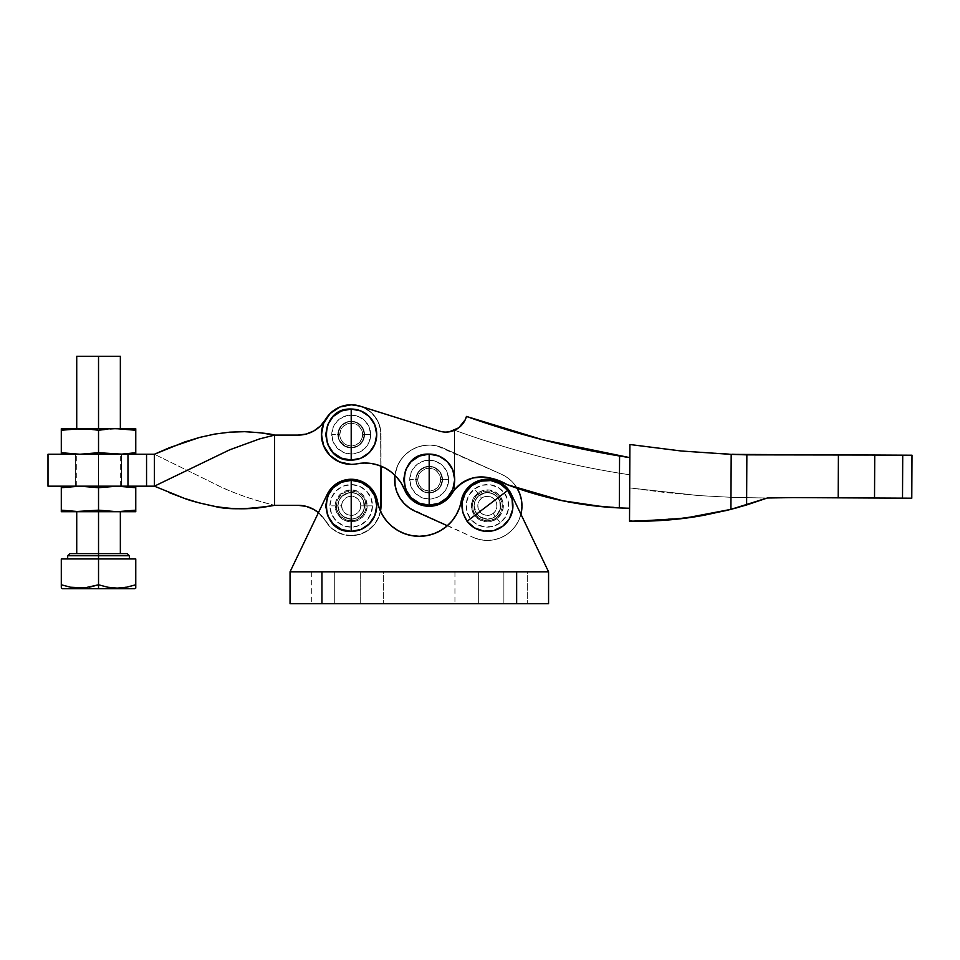 <?xml version="1.0" encoding="UTF-8"?>
<svg xmlns="http://www.w3.org/2000/svg" width="960" height="960" viewBox="0 0 960 960"><rect width="100%" height="100%" fill="white"/><g stroke="black" fill="none" stroke-linecap="round" stroke-linejoin="round"><path stroke-width="0.72" stroke-dasharray="4.8 3.6" d="M364.512 434.568A13.296 13.296 0 0 0 351.204 421.272A13.296 13.296 0 0 0 337.908 434.568A13.296 13.296 0 0 1 351.204 421.272A13.296 13.296 0 0 1 364.512 434.568L363.492 429.48L360.612 425.172L356.304 422.28L351.204 421.272L346.116 422.28L341.808 425.172L338.928 429.48L337.908 434.568L338.928 439.656L341.808 443.976L346.116 446.856L351.204 447.876L356.304 446.856L360.612 443.976L363.492 439.656L364.512 434.568L362.268 441.96L358.596 445.632L351.204 447.876L346.116 446.856L340.152 441.96L338.172 437.172L338.928 429.48L341.808 425.172L348.612 421.524L356.304 422.28L362.268 427.188L364.512 434.568A13.296 13.296 0 0 1 351.204 447.876A13.296 13.296 0 0 1 337.908 434.568A13.296 13.296 0 0 0 351.204 447.876A13.296 13.296 0 0 0 364.512 434.568A13.296 13.296 0 0 1 351.204 447.876A13.296 13.296 0 0 1 337.908 434.568A13.296 13.296 0 0 0 351.204 447.876A13.296 13.296 0 0 0 364.512 434.568L363.492 439.656L360.612 443.976L356.304 446.856L351.204 447.876L346.116 446.856L341.808 443.976L338.928 439.656L337.908 434.568L340.152 427.188L346.116 422.28L353.808 421.524L360.612 425.172L364.248 431.976L363.492 439.656L358.596 445.632L351.204 447.876L343.824 445.632L338.928 439.656L338.172 431.976L341.808 425.172L348.612 421.524L356.304 422.28L362.268 427.188L364.512 434.568A13.296 13.296 0 0 0 351.204 421.272A13.296 13.296 0 0 0 337.908 434.568A13.296 13.296 0 0 1 351.204 421.272A13.296 13.296 0 0 1 364.512 434.568M442.488 479.64A13.296 13.296 0 0 0 429.18 466.344A13.296 13.296 0 0 0 415.884 479.64A13.296 13.296 0 0 1 429.18 466.344A13.296 13.296 0 0 1 442.488 479.64L441.468 474.552L438.588 470.232L434.28 467.352L429.18 466.344L424.092 467.352L419.784 470.232L416.904 474.552L415.884 479.64L416.904 484.728L419.784 489.048L424.092 491.928L429.18 492.936L434.28 491.928L438.588 489.048L441.468 484.728L442.488 479.64L440.244 487.032L436.572 490.692L431.784 492.684L424.092 491.928L418.128 487.032L416.136 482.232L416.136 477.048L419.784 470.232L426.588 466.596L434.28 467.352L440.244 472.248L442.488 479.64A13.296 13.296 0 0 1 429.18 492.936A13.296 13.296 0 0 1 415.884 479.64A13.296 13.296 0 0 0 429.18 492.936A13.296 13.296 0 0 0 442.488 479.64A13.296 13.296 0 0 1 429.18 492.936A13.296 13.296 0 0 1 415.884 479.64A13.296 13.296 0 0 0 429.18 492.936A13.296 13.296 0 0 0 442.488 479.64L441.468 484.728L438.588 489.048L434.28 491.928L429.18 492.936L424.092 491.928L419.784 489.048L416.904 484.728L415.884 479.64L416.904 474.552L419.784 470.232L424.092 467.352L429.18 466.344L434.28 467.352L440.244 472.248L442.488 479.64L441.468 484.728L438.588 489.048L431.784 492.684L424.092 491.928L419.784 489.048L416.136 482.232L416.136 477.048L418.128 472.248L424.092 467.352L431.784 466.596L436.572 468.588L440.244 472.248L442.488 479.64A13.296 13.296 0 0 0 429.18 466.344A13.296 13.296 0 0 0 415.884 479.64A13.296 13.296 0 0 1 429.18 466.344A13.296 13.296 0 0 1 442.488 479.64M362.616 434.568A11.412 11.412 0 0 0 351.204 423.156A11.412 11.412 0 0 0 339.804 434.568L331.764 434.568A19.44 19.44 0 0 1 351.204 415.128A19.44 19.44 0 0 1 370.656 434.568L362.616 434.568L370.656 434.568L369.168 442.008L364.956 448.32L358.656 452.532L351.204 454.02L343.764 452.532L337.464 448.32L333.252 442.008L331.764 434.568L333.252 427.128L337.464 420.828L343.764 416.604L351.204 415.128L358.656 416.604L364.956 420.828L369.168 427.128L370.656 434.568A19.44 19.44 0 0 1 351.204 454.02A19.44 19.44 0 0 1 331.764 434.568L339.804 434.568A11.412 11.412 0 0 0 351.204 445.98A11.412 11.412 0 0 0 362.616 434.568L361.752 430.2L359.28 426.504L355.572 424.032L351.204 423.156L346.848 424.032L343.14 426.504L340.668 430.2L339.804 434.568L340.668 438.936L343.14 442.644L346.848 445.116L351.204 445.98L355.572 445.116L359.28 442.644L361.752 438.936L362.616 434.568M440.592 479.64A11.412 11.412 0 0 0 429.18 468.228A11.412 11.412 0 0 0 417.78 479.64L409.74 479.64A19.44 19.44 0 0 1 429.18 460.2A19.44 19.44 0 0 1 448.632 479.64L440.592 479.64L448.632 479.64L447.144 487.08L442.932 493.392L436.62 497.604L429.18 499.08L421.74 497.604L415.44 493.392L411.228 487.08L409.74 479.64L411.228 472.2L415.44 465.888L421.74 461.676L429.18 460.2L436.62 461.676L442.932 465.888L447.144 472.2L448.632 479.64A19.44 19.44 0 0 1 429.18 499.08A19.44 19.44 0 0 1 409.74 479.64L417.78 479.64A11.412 11.412 0 0 0 429.18 491.052A11.412 11.412 0 0 0 440.592 479.64L439.728 475.272L437.256 471.576L433.548 469.104L429.18 468.228L424.824 469.104L421.116 471.576L418.644 475.272L417.78 479.64L418.644 484.008L421.116 487.704L424.824 490.188L429.18 491.052L433.548 490.188L437.256 487.704L439.728 484.008L440.592 479.64M445.836 432.096L445.824 432.096A21.276 21.276 0 0 1 439.548 431.124A21.276 21.276 0 0 0 454.596 430.26A21.276 21.276 0 0 1 439.548 431.124L360.144 406.152A29.784 29.784 0 0 0 321.42 434.424A29.784 29.784 0 0 0 351.06 464.364A29.784 29.784 0 0 1 321.42 434.424A29.784 29.784 0 0 1 360.144 406.152A29.784 29.784 0 0 0 321.42 434.424A29.784 29.784 0 0 0 356.904 463.812L364.188 463.032L371.496 463.524L378.612 465.252L385.332 468.18L391.452 472.212L396.78 477.24L401.172 483.096L404.496 489.624A26.64 26.64 0 0 0 429.048 506.28A26.64 26.64 0 0 1 404.496 489.624A26.64 26.64 0 0 0 429.048 506.28L435.84 505.428L442.2 502.884L447.696 498.804L455.052 489.144L463.008 482.208L472.704 478.032L483.216 476.988L498.168 480.324L507.24 484.68L534.48 493.776L562.356 500.712L590.688 505.44L629.592 508.26L629.844 457.644L627.828 457.332M345.54 405.324L339.948 406.992L351.36 404.784L345.54 405.324L351.36 404.784L360.144 406.152L439.548 431.124A21.276 21.276 0 0 0 445.824 432.096L450.312 431.64L445.824 432.096A21.276 21.276 0 0 1 439.548 431.124L355.8 405.144L439.548 431.124A21.276 21.276 0 0 0 466.452 416.436A893.676 893.676 0 0 0 619.572 456L619.308 507.924L619.488 473.196L629.76 474.804L619.488 473.196L629.76 474.804L629.592 508.26L629.76 474.804L619.488 473.196L619.308 507.924L629.592 508.26L629.844 457.644L629.532 520.86M504.516 483.156L507.24 484.68A365.556 365.556 0 0 0 619.308 507.924L603.624 506.844L619.308 507.924L619.488 473.196C563.184 464.028 508.248 449.7 454.656 430.236L454.32 490.044L454.656 430.236C508.248 449.7 563.184 464.028 619.488 473.196C563.184 464.028 508.248 449.7 454.656 430.236C508.248 449.7 563.184 464.028 619.488 473.196L619.86 456.048M626.868 508.2L629.592 508.26L629.76 474.804L629.592 508.26L629.688 489.168L629.592 508.26L626.868 508.2M621.54 456.324L619.908 456.06M542.136 439.608L466.452 416.436M465.264 419.7L461.376 425.46M458.796 427.764L449.28 431.832M339.948 406.992L330.252 413.4L326.52 417.9L322.02 428.616L321.96 440.244L326.364 450.996L334.536 459.264L345.252 463.764L351.06 464.364L345.252 463.764L334.536 459.264L330.048 455.532L323.628 445.836L321.42 434.424L323.748 423.036L330.252 413.4L339.948 406.992L330.252 413.4M401.172 483.096L408.468 496.38L414.24 501.684L421.308 505.08L429.048 506.28L421.308 505.08L414.24 501.684L408.468 496.38L401.172 483.096L396.78 477.24L391.452 472.212L385.332 468.18L378.612 465.252L371.496 463.524L364.188 463.032L356.904 463.812A29.784 29.784 0 0 1 351.06 464.364A29.784 29.784 0 0 0 356.904 463.812L364.188 463.032L371.496 463.524L378.612 465.252L385.332 468.18L391.452 472.212L396.78 477.24M454.692 489.576L456.084 487.98M458.172 485.892L459.828 484.476M462.156 482.772L464.028 481.596M466.584 480.24L468.588 479.376M469.62 478.98L478.944 477.012L488.472 477.696L478.944 477.012L469.608 478.992L461.184 483.444L454.32 490.044L461.184 483.444L469.608 478.992L478.944 477.012L488.46 477.696A34.296 34.296 0 0 0 451.956 493.452L447.696 498.804L442.2 502.884L435.84 505.428L429.048 506.28L435.84 505.428L442.2 502.884L447.696 498.804L451.956 493.452A34.296 34.296 0 0 1 454.296 490.068L454.596 430.26L454.296 490.068A34.296 34.296 0 0 0 451.956 493.452A26.64 26.64 0 0 1 429.048 506.28A26.64 26.64 0 0 0 451.956 493.452A34.296 34.296 0 0 1 454.296 490.068L454.596 430.26L454.296 490.068A34.296 34.296 0 0 0 451.956 493.452A26.64 26.64 0 0 1 429.048 506.28L421.308 505.08L414.24 501.684L408.468 496.38L404.496 489.624A42.552 42.552 0 0 0 356.904 463.812A42.552 42.552 0 0 1 404.496 489.624A42.552 42.552 0 0 0 356.904 463.812A29.784 29.784 0 0 1 351.06 464.364A29.784 29.784 0 0 0 356.904 463.812A29.784 29.784 0 0 1 351.06 464.364L345.252 463.764L334.536 459.264L330.048 455.532L323.628 445.836L321.96 440.244L322.02 428.616L326.52 417.9M494.988 479.244L498.216 480.336M562.296 500.7L590.58 505.428L619.308 507.924L590.52 505.416L562.248 500.688L534.492 493.776L507.24 484.68L534.516 493.788L562.62 500.772M562.248 500.688L507.24 484.68L498.132 480.3L488.46 477.696L507.24 484.68A54.792 54.792 0 0 0 488.46 477.696L507.24 484.68M450.312 431.64L454.596 430.26L450.312 431.64M459.048 485.124L458.376 485.712M454.608 430.248L454.32 490.044L454.608 430.248M629.904 444.516L681.348 451.008L629.904 444.516L629.532 521.244L630.552 521.256L629.532 521.244L629.688 487.92L699.012 495.588L733.044 497.412L767.28 498.036M633.456 521.292L683.952 518.328L730.92 509.364L731.184 454.38L746.856 454.86L746.616 504.96L746.856 454.86L912 455.208L902.724 455.16L902.52 498.144L902.724 455.16L874.74 455.028L874.524 498.012L874.74 455.028L746.856 454.86L681.42 451.02M911.784 498.192L838.188 497.832L838.404 454.848L838.188 497.832L911.784 498.192M792.816 497.604L838.188 497.832L792.816 497.604M736.452 507.9L766.116 497.976L736.356 507.924M725.736 510.66L703.392 515.364M681.528 518.628L669.228 519.9M767.28 498.024L733.044 497.412L699.012 495.588L629.688 487.92L664.392 492.42L699.012 495.588L733.044 497.412L766.116 497.976L733.044 497.412L699.012 495.588L664.392 492.42L629.688 487.92L629.592 508.26M669.312 519.888L670.68 519.768M703.14 515.412L704.412 515.184M726.024 510.588L730.92 509.364L731.184 454.38M634.044 521.304L634.644 521.304M685.764 518.1L672.228 519.624M669.54 519.876L634.92 521.304M736.824 507.792L734.904 508.32M634.716 521.304L691.38 517.32M702.768 515.472L704.544 515.16M367.164 505.848A15.96 15.96 0 0 1 351.204 521.808A15.96 15.96 0 0 1 335.256 505.848L336.468 511.956L339.924 517.14L345.108 520.596L351.204 521.808L357.312 520.596L362.496 517.14L365.952 511.956L367.164 505.848L365.952 499.74L362.496 494.568L357.312 491.112L351.204 489.9L345.108 491.112L339.924 494.568L336.468 499.74L335.256 505.848A15.96 15.96 0 0 1 351.204 489.9A15.96 15.96 0 0 1 367.164 505.848M336.312 505.848A14.892 14.892 0 0 0 351.204 520.752A14.892 14.892 0 0 0 366.108 505.848L364.968 511.548L361.74 516.384L356.904 519.612L351.204 520.752L345.504 519.612L340.68 516.384L337.452 511.548L336.312 505.848L337.452 500.148L340.68 495.324L345.504 492.096L351.204 490.956L356.904 492.096L361.74 495.324L364.968 500.148L366.108 505.848A14.892 14.892 0 0 0 351.204 490.956A14.892 14.892 0 0 0 336.312 505.848M360.78 505.848A9.576 9.576 0 0 0 351.204 496.272A9.576 9.576 0 0 0 341.64 505.848L329.928 505.848A21.276 21.276 0 0 1 351.204 484.572A21.276 21.276 0 0 1 372.492 505.848L360.78 505.848L360.06 502.188L357.984 499.08L354.876 497.004L351.204 496.272L347.544 497.004L344.436 499.08L342.36 502.188L341.64 505.848L342.36 509.52L344.436 512.628L347.544 514.704L351.204 515.424L354.876 514.704L357.984 512.628L360.06 509.52L360.78 505.848L372.492 505.848A21.276 21.276 0 0 1 351.204 527.136A21.276 21.276 0 0 1 329.928 505.848L341.64 505.848A9.576 9.576 0 0 0 351.204 515.424A9.576 9.576 0 0 0 360.78 505.848M337.908 505.848A13.296 13.296 0 0 1 351.204 492.552A13.296 13.296 0 0 1 364.512 505.848A13.296 13.296 0 0 0 351.204 492.552A13.296 13.296 0 0 0 337.908 505.848L338.928 500.76L341.808 496.452L346.116 493.572L351.204 492.552L356.304 493.572L360.612 496.452L363.492 500.76L364.512 505.848L363.492 510.936L360.612 515.256L356.304 518.136L351.204 519.156L346.116 518.136L341.808 515.256L338.928 510.936L337.908 505.848A13.296 13.296 0 0 0 351.204 519.156A13.296 13.296 0 0 0 364.512 505.848A13.296 13.296 0 0 1 351.204 519.156A13.296 13.296 0 0 1 337.908 505.848L338.928 510.936L341.808 515.256L346.116 518.136L351.204 519.156L356.304 518.136L360.612 515.256L363.492 510.936L364.512 505.848L363.492 500.76L360.612 496.452L356.304 493.572L351.204 492.552L346.116 493.572L341.808 496.452L338.928 500.76L337.908 505.848A13.296 13.296 0 0 0 351.204 519.156A13.296 13.296 0 0 0 364.512 505.848A13.296 13.296 0 0 1 351.204 519.156A13.296 13.296 0 0 1 337.908 505.848L338.928 500.76L341.808 496.452L346.116 493.572L351.204 492.552L356.304 493.572L360.612 496.452L363.492 500.76L364.512 505.848L363.492 510.936L360.612 515.256L356.304 518.136L351.204 519.156L343.824 516.912L340.152 513.24L337.908 505.848L338.928 500.76L341.808 496.452L348.612 492.804L353.808 492.804L360.612 496.452L363.492 500.76L364.248 508.452L362.268 513.24L356.304 518.136L351.204 519.156L343.824 516.912L340.152 513.24L337.908 505.848A13.296 13.296 0 0 1 351.204 492.552A13.296 13.296 0 0 1 364.512 505.848A13.296 13.296 0 0 0 351.204 492.552A13.296 13.296 0 0 0 337.908 505.848M497.04 518.568A15.96 15.96 0 0 1 474.672 515.496A15.96 15.96 0 0 1 477.744 493.14L473.604 497.796L471.576 503.688L471.948 509.904L474.672 515.496L479.34 519.636L485.22 521.664L491.436 521.292L497.04 518.568L501.168 513.9L503.196 508.02L502.824 501.804L500.1 496.2L495.444 492.072L489.552 490.044L483.336 490.416L477.744 493.14A15.96 15.96 0 0 1 500.1 496.2A15.96 15.96 0 0 1 497.04 518.568M478.38 493.992A14.892 14.892 0 0 0 475.524 514.86A14.892 14.892 0 0 0 496.392 517.716L491.172 520.26L485.364 520.608L479.868 518.712L475.524 514.86L472.98 509.628L472.632 503.832L474.528 498.336L478.38 493.992L483.612 491.448L489.408 491.1L494.904 492.996L499.248 496.848L501.792 502.068L502.14 507.876L500.244 513.372L496.392 517.716A14.892 14.892 0 0 0 499.248 496.848A14.892 14.892 0 0 0 478.38 493.992M493.176 513.48A9.576 9.576 0 0 0 495.012 500.064A9.576 9.576 0 0 0 481.596 498.228L474.528 488.904A21.276 21.276 0 0 1 504.336 492.984A21.276 21.276 0 0 1 500.256 522.804L493.176 513.48L495.66 510.684L496.872 507.156L496.644 503.424L495.012 500.064L492.216 497.58L488.688 496.368L484.956 496.596L481.596 498.228L479.124 501.024L477.9 504.552L478.128 508.284L479.76 511.644L482.556 514.116L486.084 515.34L489.816 515.112L493.176 513.48L500.256 522.804A21.276 21.276 0 0 1 470.436 518.712A21.276 21.276 0 0 1 474.528 488.904L481.596 498.228A9.576 9.576 0 0 0 479.76 511.644A9.576 9.576 0 0 0 493.176 513.48M474.084 505.848A13.296 13.296 0 0 1 487.392 492.552A13.296 13.296 0 0 1 500.688 505.848A13.296 13.296 0 0 0 487.392 492.552A13.296 13.296 0 0 0 474.084 505.848L475.104 500.76L477.984 496.452L482.304 493.572L487.392 492.552L492.48 493.572L496.788 496.452L499.68 500.76L500.688 505.848L499.68 510.936L496.788 515.256L492.48 518.136L487.392 519.156L482.304 518.136L477.984 515.256L475.104 510.936L474.084 505.848A13.296 13.296 0 0 0 487.392 519.156A13.296 13.296 0 0 0 500.688 505.848A13.296 13.296 0 0 1 487.392 519.156A13.296 13.296 0 0 1 474.084 505.848L475.104 510.936L477.984 515.256L482.304 518.136L487.392 519.156L492.48 518.136L496.788 515.256L499.68 510.936L500.688 505.848L499.68 500.76L496.788 496.452L492.48 493.572L487.392 492.552L482.304 493.572L477.984 496.452L475.104 500.76L474.084 505.848A13.296 13.296 0 0 0 487.392 519.156A13.296 13.296 0 0 0 500.688 505.848A13.296 13.296 0 0 1 487.392 519.156A13.296 13.296 0 0 1 474.084 505.848L475.104 500.76L477.984 496.452L482.304 493.572L487.392 492.552L492.48 493.572L496.788 496.452L499.68 500.76L500.688 505.848L499.68 510.936L496.788 515.256L492.48 518.136L487.392 519.156L480 516.912L476.328 513.24L474.084 505.848L475.104 500.76L477.984 496.452L484.788 492.804L489.984 492.804L496.788 496.452L499.68 500.76L500.436 508.452L496.788 515.256L492.48 518.136L487.392 519.156L480 516.912L476.328 513.24L474.084 505.848A13.296 13.296 0 0 1 487.392 492.552A13.296 13.296 0 0 1 500.688 505.848A13.296 13.296 0 0 0 487.392 492.552A13.296 13.296 0 0 0 474.084 505.848M383.664 603.732L360.252 603.732L360.252 571.812L383.664 571.812L383.664 603.732L383.664 571.812L311.316 571.812L334.716 571.812L311.316 571.812L334.716 571.812L334.716 603.732L311.316 603.732L360.252 603.732L334.716 603.732L334.716 571.812L334.716 603.732L311.316 603.732L383.208 603.732L360.252 603.732L360.252 571.812L360.252 603.732L383.664 603.732M527.28 603.732L503.88 603.732L503.88 571.812L527.28 571.812L527.28 603.732L527.28 571.812L454.944 571.812L526.836 571.812L503.88 571.812L503.88 603.732L526.836 603.732L478.344 603.732L527.28 603.732M332.952 486.492L327.228 494.34L290.04 571.812L290.04 603.732L290.04 571.812L548.568 571.812L511.368 494.34L506.628 487.476L500.004 482.424L492.132 479.676L487.968 479.256L479.7 480.384L475.812 481.896L468.948 486.672M290.04 603.732L548.568 603.732L548.568 571.812L548.568 603.732L290.04 603.732M478.344 603.732L454.944 603.732L478.344 603.732L478.344 571.812L503.88 571.812L503.88 603.732L478.344 603.732L478.344 571.812L454.944 571.812L478.344 571.812L478.344 603.732L503.88 603.732L503.88 571.812L478.344 571.812L478.344 603.732M467.052 488.7L462.252 497.136L459.264 508.344L456.12 515.052L451.872 521.112L446.628 526.344L440.556 530.592L433.836 533.724L426.684 535.632M419.304 536.28L411.924 535.632L404.76 533.724L398.04 530.592L391.968 526.344L386.724 521.112L382.476 515.052L379.332 508.344L376.344 497.136M375.3 494.556L369.636 486.66L362.796 481.896M361.44 481.296L354.804 479.496L346.476 479.676L338.604 482.424L335.088 484.692M334.716 571.812L360.252 571.812L360.252 603.732L334.716 603.732L334.716 571.812M548.568 571.812L290.04 571.812L327.228 494.34A26.604 26.604 0 0 1 377.4 501.192A42.552 42.552 0 0 0 461.196 501.192A26.604 26.604 0 0 1 511.368 494.34L548.568 571.812M500.256 522.804L492.792 526.428L484.5 526.932L476.652 524.22L470.436 518.712L466.812 511.248L466.308 502.968L469.02 495.12L474.528 488.904L481.992 485.268L490.272 484.776L498.12 487.476L504.336 492.984L507.972 500.448L508.464 508.74L505.764 516.588L500.256 522.804M372.492 505.848L370.872 513.996L366.252 520.896L359.352 525.516L351.204 527.136L343.068 525.516L336.168 520.896L331.548 513.996L329.928 505.848L331.548 497.712L336.168 490.812L343.068 486.192L351.204 484.572L359.352 486.192L366.252 490.812L370.872 497.712L372.492 505.848M61.296 430.26L61.296 428.724L61.296 430.26L79.92 428.724L98.532 428.724L98.532 356.268L120.348 356.268L98.532 356.268L98.532 428.724L120.348 428.724L98.532 428.724L117.156 428.724L135.768 430.26L135.768 454.248L117.156 454.248L98.532 452.712L98.532 430.26L98.532 452.712L112.5 454.152L134.508 454.248L79.92 454.248L61.296 452.712L61.296 430.26L61.296 454.248L62.568 454.248L61.296 453.84M84.612 587.892L98.532 584.784L98.532 588.732L62.364 588.732L98.532 588.732L98.532 584.784L107.736 587.22L117.12 588.12M89.076 587.268L98.532 584.784L98.532 555.744L129.384 555.744L67.68 555.744L98.532 555.744L98.532 558.936L129.384 558.936L61.296 558.936L61.296 584.784L75.156 587.88L86.412 587.688M80.1 588.12L83.316 588M61.296 587.892L61.296 558.936L98.532 558.936L98.544 584.796M107.844 486.576L117.156 486.168L135.768 487.716L135.768 486.168L79.92 486.168L98.532 486.168L98.532 454.248L76.728 454.248L108.168 454.248L72.204 454.248L120.348 454.248L98.532 454.248L98.532 486.168L76.728 486.168L98.532 486.168L98.532 454.248L98.532 486.168L135.768 486.168L117.156 486.168L135.768 486.168L135.768 487.716L117.156 486.168L61.296 486.168L61.296 487.716L61.296 486.168L79.92 486.168L61.296 487.716L61.296 510.156L75.264 511.596L98.532 511.704L98.532 553.62L76.728 553.62L127.26 553.62L98.532 553.62L98.532 511.704L120.348 511.704L79.92 511.704L98.532 510.156L112.5 511.596L135.768 511.704L117.156 511.704L98.532 510.156L98.532 487.716L79.92 486.168L117.156 486.168L98.532 487.716L98.532 510.156M79.92 428.724L61.296 428.724L79.92 428.724L98.532 430.26L79.92 428.724L135.768 428.724L135.768 453.84M107.844 429.132L135.768 428.724L135.768 430.26L117.156 428.724L98.532 430.26M135.768 452.712L117.156 454.248L135.768 454.248M98.532 428.724L120.348 428.724L98.532 428.724M72.204 454.248L62.568 454.248L72.204 454.248M102.792 454.248L120.348 454.248L102.792 454.248M61.296 452.712L79.92 454.248L61.296 454.248L117.156 454.248M89.22 453.852L98.532 452.712M117.156 511.704L135.768 510.156L135.768 511.704M89.22 511.296L61.296 511.704L79.92 511.704L61.296 510.156L61.296 511.296M98.532 511.704L120.348 511.704L98.532 511.704M79.92 486.168L61.296 486.168L79.92 486.168L98.532 487.716M98.532 486.168L75.66 486.168L75.66 454.248L121.404 454.248L121.404 486.168L98.532 486.168M135.768 510.156L135.768 511.296M61.296 510.156L61.296 487.716M69.804 553.62L98.532 553.62L69.804 553.62M134.712 588.732L98.532 588.732L134.712 588.732M135.768 587.892L135.768 587.208L135.768 587.892M121.464 587.928L135.768 584.796M126.576 587.22L135.768 584.784L135.768 587.22L135.768 558.936L135.768 588.12M123.648 587.688L120.324 588.012M61.296 584.784L61.296 587.208L61.344 584.808M61.296 588.12L61.296 587.22M135.768 558.936L67.68 558.936L135.768 558.936M98.532 553.62L120.348 553.62L98.532 553.62M76.728 356.268L98.532 356.268L76.728 356.268M154.392 486.168L154.392 454.248L146.556 454.248L154.392 454.248L214.308 483.672C228.864 491.472 248.964 498.684 274.608 505.32L298.08 505.32L274.608 505.32L274.608 435.108L298.08 435.108L274.608 435.108L274.608 505.32C251.892 499.788 231.792 492.576 214.308 483.672L154.392 454.248L154.392 486.168L146.556 486.168L146.556 454.248L146.556 486.168L127.968 486.168L127.968 454.248L146.556 454.248L48 454.248L127.968 454.248L127.968 486.168L48 486.168L154.392 486.168L169.416 492.708M306.264 506.388L313.896 509.52L320.484 514.5L331.764 528.42L335.688 531.276L344.64 534.912L354.3 535.476L363.624 532.932L371.64 527.532L377.508 519.84L380.604 510.684L381 505.848L380.604 429.732L377.508 420.576L371.64 412.896L363.624 407.496L357.684 405.492L363.624 407.496L371.64 412.896L377.508 420.576L380.604 429.732L381 505.848A29.784 29.784 0 0 1 325.56 521.004L331.764 528.42L340.02 533.46L349.452 535.584L359.064 534.588L367.848 530.556L374.892 523.932L379.428 515.388L380.604 510.684M352.98 404.832L350.544 404.796M335.184 409.464L345.144 405.408L335.688 409.152L328.356 415.464L325.56 419.424A29.784 29.784 0 0 1 381 434.568A29.784 29.784 0 0 0 325.56 419.424A31.92 31.92 0 0 1 325.512 419.496M320.484 425.928L313.896 430.908L306.264 434.04M121.404 486.168L102.996 486.168L121.404 486.168L121.404 454.248L75.66 454.248L120.972 454.248L75.66 454.248L75.66 486.168L121.404 486.168M380.508 511.224A29.784 29.784 0 0 1 325.56 521.004A31.92 31.92 0 0 0 318.432 512.652L325.56 521.004A31.92 31.92 0 0 0 298.08 505.32M381 466.128L381 434.568L381 466.128M333.72 410.46L330.876 412.8M329.46 414.216L327.216 416.916M326.1 418.548L325.56 419.424A31.92 31.92 0 0 1 298.08 435.108M519.72 493.608L516.708 487.524L512.568 482.16L507.468 477.696L501.588 474.324A34.572 34.572 0 0 1 517.164 488.268L512.568 482.16L507.468 477.696L501.588 474.324L436.956 445.944L430.236 445.08L423.48 445.536L416.928 447.312L410.856 450.324L405.492 454.452L401.028 459.564L397.656 465.444A34.572 34.572 0 0 0 414.984 511.164L473.196 537.384L479.616 539.544L486.336 540.408L493.104 539.952L499.644 538.188L505.716 535.176L511.08 531.036L515.544 525.924L518.916 520.056L521.088 513.612L518.916 520.056L515.544 525.924L511.08 531.036L505.716 535.176L499.644 538.188L493.104 539.952L486.336 540.408L479.616 539.544L473.196 537.384A34.572 34.572 0 0 0 518.916 520.056A34.572 34.572 0 0 0 501.588 474.324L443.388 448.116L436.956 445.944L430.236 445.08L423.48 445.536L416.928 447.312L410.856 450.324L405.492 454.452L401.028 459.564L397.656 465.444L394.884 475.248A34.572 34.572 0 0 1 397.656 465.444L394.884 475.248M520.932 514.248A34.572 34.572 0 0 1 473.196 537.384L409.104 507.792M396.852 491.892L399.864 497.964M501.588 474.324L443.388 448.116L501.588 474.324M443.388 448.116A34.572 34.572 0 0 0 397.656 465.444A34.572 34.572 0 0 1 443.388 448.116M454.944 571.812L454.944 603.732M311.316 571.812L311.316 603.732M120.348 486.168L120.348 454.248M76.728 486.168L76.728 454.248"/><path stroke-width="1.44" d="M351.204 434.568L351.204 409.044C318.276 407.46 318.276 461.688 351.204 460.104L351.204 434.568L351.204 460.104L360.984 458.16L369.264 452.628L374.796 444.348L376.74 434.568L374.796 424.8L369.264 416.52L360.984 410.976L351.204 409.044L341.436 410.976L333.156 416.52L327.624 424.8L325.68 434.568L327.624 444.348L333.156 452.628L341.436 458.16L351.204 460.104A25.536 25.536 0 0 0 376.74 434.568A25.536 25.536 0 0 0 351.204 409.044L351.204 434.568M429.18 479.64L429.18 454.104C396.24 452.532 396.24 506.748 429.18 505.176L429.18 479.64L429.18 505.176L438.96 503.232L447.24 497.7L452.772 489.408L454.716 479.64L452.772 469.872L447.24 461.58L438.96 456.048L429.18 454.104L419.412 456.048L411.132 461.58L405.6 469.872L403.656 479.64L405.6 489.408L411.132 497.7L419.412 503.232L429.18 505.176A25.536 25.536 0 0 0 454.716 479.64A25.536 25.536 0 0 0 429.18 454.104L429.18 479.64M351.36 404.784A29.784 29.784 0 0 1 360.144 406.152L439.548 431.124A21.276 21.276 0 0 0 445.824 432.096L449.292 431.832L445.824 432.096A21.276 21.276 0 0 1 439.548 431.124L360.144 406.152L351.36 404.784A29.784 29.784 0 0 0 321.42 434.424A29.784 29.784 0 0 0 351.06 464.364L339.672 462.036L330.048 455.532L323.628 445.836L321.42 434.424L323.748 423.036L330.252 413.4L339.948 406.992L351.36 404.784M669.228 519.9L629.532 521.244L629.592 508.26L629.532 521.244L634.716 521.304L629.532 521.244L629.904 444.516L629.592 508.26L619.308 507.924L619.572 456L542.136 439.608L629.844 457.644L619.572 456L629.844 457.644L629.592 508.26L619.308 507.924L619.572 456A893.676 893.676 0 0 1 466.452 416.436A21.276 21.276 0 0 1 445.824 432.096M429.048 506.28A26.64 26.64 0 0 1 404.496 489.624L401.172 483.096L396.78 477.24L391.452 472.212L385.332 468.18L378.612 465.252L371.496 463.524L364.188 463.032L356.904 463.812A29.784 29.784 0 0 1 351.06 464.364A29.784 29.784 0 0 0 356.904 463.812A42.552 42.552 0 0 1 404.496 489.624L408.468 496.38L414.24 501.684L421.308 505.08L429.048 506.28L435.84 505.428L442.2 502.884L447.696 498.804L451.956 493.452A26.64 26.64 0 0 1 429.048 506.28M622.104 508.044L626.868 508.2L622.104 508.044M627.828 457.332L621.54 456.324M619.308 507.924L590.688 505.44L562.356 500.712L534.48 493.776L507.24 484.68A365.556 365.556 0 0 0 619.308 507.924L620.412 507.972M466.452 416.436L465.264 419.7L466.452 416.436L542.136 439.608M461.388 425.448L458.796 427.764L465.264 419.7M454.608 430.248L453.9 430.548L454.608 430.248M458.376 485.712L454.692 489.576M456.084 487.98L457.512 486.516M457.548 486.48L458.172 485.892M459.828 484.476L462.156 482.772M464.028 481.596L466.584 480.24M468.588 479.376L470.364 478.716M478.608 477.036L479.652 476.976M488.376 477.684L494.988 479.244M488.46 477.696A54.792 54.792 0 0 1 507.24 484.68L498.18 480.324L488.46 477.696L477.924 477.108L472.704 478.032L463.008 482.208L455.052 489.144L451.956 493.452A34.296 34.296 0 0 1 488.46 477.696L483.432 477M498.216 480.336L504.516 483.156M507.24 484.68L562.296 500.7L603.588 506.832L562.248 500.688M449.292 431.832L458.796 427.764M345.54 405.324L339.948 406.992M330.252 413.4L326.52 417.9M396.78 477.24L401.172 483.096M467.496 479.832L459.048 485.124M472.476 478.092L467.844 479.676M483.048 476.988L473.016 477.948M629.592 508.26L629.532 521.244L669.312 519.888M681.42 451.02L629.904 444.516L681.48 451.02L731.184 454.38L912 455.208L902.724 455.16L902.52 498.144L874.524 498.012L902.52 498.144L902.724 455.16L874.74 455.028L874.524 498.012L838.188 497.832L838.404 454.848L838.188 497.832L874.524 498.012L874.74 455.028L746.856 454.86L746.616 504.96L746.856 454.86L731.184 454.38L730.92 509.364L746.616 504.96L730.92 509.364L683.928 518.34L634.716 521.304L629.532 520.872L633.456 521.292M902.52 498.144L911.784 498.192L902.52 498.144M838.188 497.832L792.816 497.604L838.188 497.832M736.356 507.924L767.568 497.928L792.816 497.604L767.568 497.928L746.616 504.96L767.568 497.928L792.816 497.604L767.364 498M629.688 489.168L629.688 487.92L629.688 489.168M681.48 451.02L731.184 454.38L730.92 509.364L767.568 497.928L746.616 504.96L725.736 510.66M703.392 515.364L681.528 518.628M670.68 519.768L703.14 515.412M685.764 518.1L726.024 510.588M734.904 508.32L736.452 507.9M703.692 515.316L729.156 509.82M704.544 515.16L730.92 509.364L683.928 518.34L634.716 521.304C659.28 521.292 682.236 519.3 703.584 515.328M731.184 454.38L681.348 451.008M672.228 519.624L669.54 519.876M767.388 497.988L736.824 507.792M729.144 509.82L704.412 515.184M691.38 517.32L702.768 515.472M629.532 521.244L629.904 444.516M487.392 505.848L507.732 490.416C497.148 478.98 485.22 477.348 471.948 485.52C460.512 496.092 458.88 508.02 467.052 521.292L487.392 505.848L467.052 521.292L474.504 527.904L483.924 531.144L493.872 530.556L502.824 526.188L509.436 518.736L512.688 509.316L512.088 499.368L507.732 490.416L500.268 483.804L490.848 480.552L480.912 481.152L471.948 485.52L465.348 492.972L462.096 502.392L462.696 512.328L467.052 521.292A25.536 25.536 0 0 0 502.824 526.188A25.536 25.536 0 0 0 507.732 490.416L487.392 505.848M351.204 505.848L351.204 480.324C318.276 478.74 318.276 532.968 351.204 531.384L351.204 505.848L351.204 531.384L360.984 529.44L369.264 523.908L374.796 515.628L376.74 505.848L374.796 496.08L369.264 487.8L360.984 482.268L351.204 480.324L341.436 482.268L333.156 487.8L327.624 496.08L325.68 505.848L327.624 515.628L333.156 523.908L341.436 529.44L351.204 531.384A25.536 25.536 0 0 0 376.74 505.848A25.536 25.536 0 0 0 351.204 480.324L351.204 505.848M426.684 535.632L419.304 536.28L426.684 535.632L433.836 533.724L440.556 530.592L446.628 526.344L451.872 521.112L456.12 515.052L459.264 508.344L463.932 493.308L468.96 486.66L472.2 484.008L479.7 480.384L487.968 479.256L492.132 479.676L500.004 482.424L506.628 487.476L511.368 494.34L548.568 571.812L548.568 603.732L516.648 603.732L548.568 603.732L548.568 571.812L290.04 571.812L290.04 603.732L321.948 603.732L290.04 603.732L290.04 571.812L327.228 494.34L331.968 487.476L335.088 484.692L332.952 486.492M335.088 484.692L342.432 480.744L350.628 479.256L354.804 479.496L362.796 481.896L369.636 486.66L372.42 489.792L374.676 493.308L377.4 501.192A42.552 42.552 0 0 0 461.196 501.192A26.604 26.604 0 0 1 511.368 494.34L548.568 571.812L516.648 571.812L516.648 603.732L321.948 603.732L321.948 571.812L290.04 571.812L327.228 494.34A26.604 26.604 0 0 1 377.4 501.192L379.332 508.344L382.476 515.052L386.724 521.112L391.968 526.344L398.04 530.592L404.76 533.724L411.924 535.632L419.304 536.28M479.7 480.384L478.596 480.744M468.948 486.672L467.052 488.7M376.344 497.136L375.3 494.556M362.796 481.896L361.44 481.296M516.648 571.812L516.648 603.732L321.948 603.732L321.948 571.812L516.648 571.812M135.768 454.248L135.768 452.712L126.468 453.852L135.768 452.712L135.768 454.248L135.768 430.26L117.156 428.724L98.532 428.724L98.532 356.268L120.348 356.268L98.532 356.268L98.532 428.724L79.92 428.724L61.296 430.26L79.92 428.724L61.296 428.724L89.22 429.132L75.264 428.82L61.296 430.26L61.296 452.712L79.92 454.248L98.532 452.712L79.92 454.248L61.296 452.712L61.296 428.724M98.436 584.82L89.496 587.184M61.296 587.892L62.364 588.732L98.532 588.732L98.532 584.784L84.672 587.88L70.512 587.22L80.1 588.12M83.316 588L84.612 587.892M61.296 584.796L61.296 587.208M86.412 587.688L79.956 588.12L70.512 587.22L61.296 584.784L61.296 558.936L98.532 558.936L98.532 555.744L98.532 558.936L135.768 558.936L135.768 584.784L126.576 587.22L117.192 588.12L107.76 587.22L98.532 584.784L98.532 588.732L134.712 588.732L62.364 588.732M129.384 558.936L129.384 555.744L98.532 555.744L129.384 555.744L127.26 553.62L98.532 553.62L98.532 555.744L98.532 511.704L98.532 553.62L69.804 553.62L127.26 553.62M117.156 454.248L98.532 452.712L98.532 430.26L107.844 429.132L98.532 430.26L98.532 452.712L121.812 454.152L135.768 452.712L135.768 428.724L79.92 428.724M135.768 429.132L117.156 428.724L135.768 430.26L135.768 428.724L135.768 430.26M98.532 430.26L89.22 429.132L98.532 430.26L107.844 429.132M61.296 453.852L61.296 452.712M98.532 452.712L89.22 453.852M75.264 486.276L70.608 486.576L75.264 486.276M135.768 511.704L135.768 487.716L117.156 486.168L98.532 487.716L98.532 510.156L117.156 511.704L135.768 510.156L135.768 511.704L117.156 511.704L135.768 511.704L135.768 510.156L117.156 511.704L79.92 511.704L98.532 510.156L75.264 511.596L61.296 510.156L61.296 511.704L117.156 511.704L98.532 510.156L98.532 487.716L79.92 486.168L98.532 487.716L117.156 486.168L135.768 487.716L135.768 486.276M61.296 511.596L61.296 510.156L79.92 511.704L61.296 511.704L61.296 487.716L70.608 486.576L61.296 487.716L61.296 486.576M79.92 486.168L61.296 487.716L61.296 510.156M117.156 511.704L135.768 510.156L135.768 487.716M98.532 487.716L107.844 486.576M98.532 510.156L89.22 511.296M67.68 558.936L67.68 555.744L98.532 555.744L67.68 555.744L69.804 553.62M134.712 588.732L135.768 588.12L135.768 558.936L98.532 558.936L98.532 584.784L98.532 558.936L61.296 558.936L61.296 584.784L70.5 587.22L61.296 584.784M126.552 587.22L123.648 587.688M135.444 584.904L126.732 587.184M117.12 588.12L107.76 587.22L98.532 584.784L107.736 587.22L117.12 588.12L126.576 587.22M120.324 588.012L121.464 587.928M98.532 356.268L76.728 356.268L98.532 356.268M48 486.168L48 454.248L48 486.168L127.968 486.168L48 486.168M154.392 486.168L184.344 498.348L199.272 502.92L214.32 506.28C227.1 508.416 238.596 509.184 248.784 508.596C254.34 508.572 262.956 507.48 274.608 505.32L274.608 435.108L259.584 438.9L229.728 449.796L154.392 486.168L154.392 454.248L184.524 442.02L199.62 437.424L214.68 434.088L229.74 432.156L244.668 431.688C260.556 432.624 270.54 433.764 274.608 435.108L259.584 438.9L229.728 449.796L154.392 486.168L127.968 486.168L127.968 454.248L48 454.248L146.556 454.248L127.968 454.248L127.968 486.168L146.556 486.168L146.556 454.248L154.392 454.248L146.556 454.248L146.556 486.168L154.392 486.168L154.392 454.248L169.464 447.696L199.62 437.424L214.68 434.088L229.74 432.156L244.668 431.688L259.584 432.672L274.608 435.108L274.608 505.32L298.08 505.32L306.264 506.388L313.896 509.52L318.432 512.652A31.92 31.92 0 0 0 298.08 505.32L306.264 506.388M380.508 511.224L381 466.128L381 505.848A29.784 29.784 0 0 1 380.508 511.224L380.604 510.684M357.684 405.492L355.008 405.024L357.684 405.492M346.8 405.108L345.144 405.408L346.8 405.108M320.484 425.928L325.56 419.424L320.484 425.928L313.896 430.908L306.264 434.04L298.08 435.108L274.608 435.108L298.08 435.108L306.264 434.04M169.416 492.708L184.344 498.348C189.768 500.568 199.752 503.208 214.32 506.28C226.956 509.856 247.056 509.544 274.608 505.32L298.08 505.32M360.216 406.176L359.58 405.984M352.98 404.832L350.544 404.796M335.184 409.464L333.72 410.46M330.876 412.8L329.46 414.216M327.216 416.916L326.1 418.548M325.512 419.496A31.92 31.92 0 0 1 298.08 435.108M414.984 511.164A34.572 34.572 0 0 1 394.884 475.248L395.088 485.352L396.852 491.892L399.864 497.964L404.004 503.328L409.104 507.792L414.984 511.164L447.336 525.732L414.984 511.164M517.164 488.268A34.572 34.572 0 0 1 520.932 514.248L521.952 506.904L521.496 500.148L519.72 493.596L516.708 487.524M394.884 475.248L395.088 485.352L396.852 491.892M399.864 497.964L404.004 503.328L409.104 507.792M520.932 514.248L521.076 513.648M521.076 513.624L521.952 506.904L521.496 500.148L519.72 493.596M911.784 498.192L912 455.208M120.348 428.724L120.348 356.268M120.348 553.62L120.348 511.704M76.728 553.62L76.728 511.704M76.728 428.724L76.728 356.268"/></g></svg>
